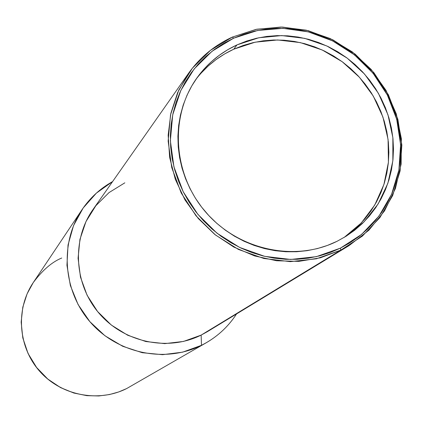 <?xml version="1.0" encoding="UTF-8"?>
<svg xmlns="http://www.w3.org/2000/svg" width="423" height="423" viewBox="0 0 423 423"><rect width="100%" height="100%" fill="white"/><g stroke="black" fill="none" stroke-linecap="round" stroke-linejoin="round"><path stroke-width="0.63" d="M344.116 237.462L361.29 222.969L374.752 205.028L383.92 184.486L388.414 162.3L388.071 139.479L382.931 117.055L373.245 96.01L359.46 77.293L342.191 61.716L322.199 49.977L300.372 42.612L277.673 39.963L255.117 42.189L233.723 49.216L237.012 44.88L258.76 37.769L281.692 35.58L304.756 38.371L326.905 45.996L347.14 58.088L364.557 74.078L378.374 93.256L387.96 114.755L392.867 137.612L392.856 160.793L387.891 183.244L378.162 203.918L364.081 221.837L346.268 236.14L336.988 241.327L346.062 236.267L354.543 230.324L362.342 223.55L369.401 216.016L375.64 207.804L381.012 198.984L385.469 189.652L388.964 179.897L391.481 169.808L392.988 159.482L393.485 149.023L392.962 138.522L391.428 128.074L388.901 117.79L385.411 107.749L380.986 98.057L375.666 88.793L369.512 80.047L362.569 71.899L354.908 64.418L346.601 57.687L337.718 51.754L328.343 46.678L318.567 42.517L308.473 39.297L298.157 37.06L287.714 35.828L277.239 35.611L266.839 36.415L256.602 38.239L246.625 41.068L237.012 44.88L227.854 49.644L219.23 55.313L211.236 61.837L203.949 69.161L197.441 77.219L191.778 85.927L187.024 95.212L183.217 104.983L180.415 115.141L178.633 125.594L177.903 136.232L178.231 146.961L179.616 157.663L182.049 168.238L185.512 178.575L189.964 188.573L195.363 198.133L201.665 207.159L208.798 215.556L216.687 223.238L225.269 230.138L234.437 236.177L244.113 241.295L254.197 245.446L264.581 248.592L275.167 250.702L285.848 251.759L296.518 251.748L307.066 250.686L317.393 248.576L327.397 245.44L336.988 241.327C294.493 262.45 237.573 249.856 205.123 211.431C172.462 173.176 169.512 115.315 197.456 77.198C207.889 63.006 221.076 52.235 237.012 44.88L233.723 49.216C218.717 56.137 206.138 66.152 195.997 79.26M206.376 342.683L201.491 345.305L201.147 335.101L201.491 345.305C165.525 363.341 118.043 353.787 90.57 322.474C62.948 291.288 59.49 243.088 81.946 209.776C89.956 197.922 100.177 188.515 112.603 181.567L96.402 193.105L83.162 208.005L73.539 225.581L68.034 244.991L66.95 265.295L70.355 285.493L78.112 304.592L89.84 321.633L104.962 335.767L122.723 346.294L142.239 352.703L162.538 354.68L182.614 352.169L201.491 345.305C216.026 337.961 227.717 327.508 236.547 313.945C228.79 325.89 218.739 335.465 206.376 342.683L126.593 388.6C98.131 402.881 60.938 395.531 39.54 371.135C18.025 346.844 15.434 309.044 33.211 282.643C15.471 308.98 18.052 346.754 39.577 371.077C60.997 395.5 98.189 402.855 126.599 388.594L118.699 391.952L109.435 394.553L98.771 395.965L86.815 395.653L73.882 393.046L60.579 387.616L47.794 379.066L36.6 367.476L28.029 353.427L22.805 337.908L21.161 322.12L22.8 307.172L27.083 293.874L33.211 282.643C42.496 270.191 52.003 261.985 61.726 258.019M188.293 73.65C199.772 57.507 214.461 45.314 232.375 37.071L210.522 50.284L192.333 68.251L178.755 90.125L170.538 114.818L168.143 141.092L171.743 167.593L181.192 192.946L196.013 215.804L215.444 234.977L238.466 249.454L263.852 258.49L290.284 261.647L316.378 258.791L340.795 250.13L201.147 335.101L340.795 250.13L320.47 257.776L298.818 261.377L276.621 260.769L254.683 255.952L233.819 247.074L214.794 234.458L198.318 218.554L184.999 199.947L175.328 179.331L169.649 157.472L168.158 135.175L170.876 113.253L177.676 92.5L188.293 73.65L92.917 209.628C71.55 239.857 74.03 284.399 99.172 313.417C124.161 342.567 167.968 351.693 201.147 335.101L183.497 341.44L164.727 343.629L145.798 341.53L127.677 335.228L111.307 325.033L97.539 311.471L87.09 295.238L80.492 277.181L78.07 258.236L79.942 239.376L85.98 221.567L95.852 205.71L109.028 192.581L124.838 182.826M340.795 250.13L340.441 248.121L316.383 256.65L290.68 259.452L264.65 256.338L239.64 247.434L216.967 233.173L197.827 214.287L183.222 191.767L173.916 166.799L170.363 140.695L172.716 114.813L180.806 90.485L194.173 68.938L212.092 51.225L233.618 38.202L232.375 37.071L233.618 38.202L243.891 34.141L254.546 31.128L265.48 29.192L276.594 28.341L287.777 28.579L298.924 29.901L309.937 32.296L320.713 35.738L331.151 40.19L341.16 45.605L350.641 51.944L359.508 59.135L367.687 67.114L375.095 75.817L381.673 85.15L387.352 95.038L392.079 105.39L395.812 116.103L398.514 127.085L400.158 138.236L400.724 149.451L400.2 160.624L398.598 171.648L395.923 182.429L392.195 192.856L387.442 202.829L381.715 212.251L375.053 221.039L367.524 229.092L359.196 236.341L350.138 242.707L340.441 248.121L330.199 252.531L319.508 255.889L308.467 258.152L297.189 259.304L285.784 259.32L274.363 258.199L263.043 255.952L251.934 252.589L241.147 248.153L230.794 242.68L220.98 236.224L211.807 228.848L203.363 220.632L195.738 211.648L189.002 201.993L183.222 191.767L178.464 181.07L174.768 170.009L172.172 158.699L170.696 147.252L170.353 135.783L171.146 124.41L173.055 113.237L176.063 102.377L180.14 91.939L185.237 82.02L191.296 72.714L198.26 64.111L206.059 56.291L214.604 49.327L223.82 43.278L233.618 38.202L257.644 30.467L282.982 28.341L308.378 31.889L332.61 40.904L354.522 54.921L373.065 73.264L387.352 95.038L396.689 119.217L400.613 144.645L398.894 170.088L391.576 194.31L378.971 216.1L361.654 234.358L340.441 248.121L340.795 250.13L362.321 236.156L379.896 217.618L392.687 195.5L400.11 170.913L401.85 145.089L397.869 119.291L388.388 94.752L373.89 72.656L355.071 54.044L332.843 39.82L308.251 30.673L282.474 27.067L256.766 29.219L232.375 37.071L256.095 29.356L281.099 27.035L306.22 30.176L330.321 38.593L352.296 51.886L371.156 69.425L386.051 90.422L396.298 113.924L401.416 138.866L401.131 164.119L395.431 188.51L384.528 210.903L368.888 230.218L349.208 245.514L340.795 250.13M201.147 335.101L207.249 331.743L349.208 245.514M350.207 233.057L357.948 226.342L364.949 218.871L371.14 210.723L376.47 201.977L380.896 192.724L384.37 183.048L386.865 173.044L388.367 162.802L388.864 152.428L388.351 142.017L386.834 131.659L384.333 121.459L380.874 111.503L376.486 101.89L371.22 92.706L365.112 84.034L358.233 75.955L350.641 68.542L342.397 61.864L333.594 55.984L324.298 50.961L314.601 46.831L304.592 43.648L294.36 41.433L284.007 40.211L273.623 40.005L263.302 40.809L253.15 42.623L243.262 45.43L233.723 49.216L224.639 53.938L216.09 59.564L208.164 66.041L200.936 73.306M81.946 209.776L33.211 282.643"/></g></svg>
